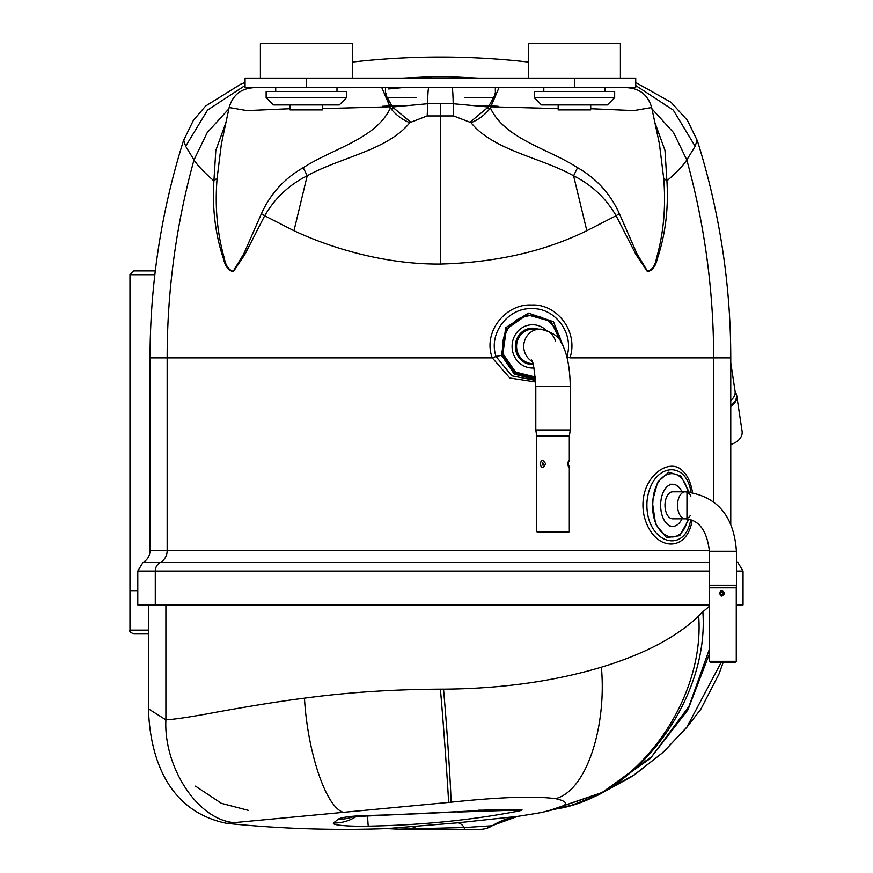<?xml version="1.0" encoding="UTF-8"?>
<svg xmlns="http://www.w3.org/2000/svg" width="873" height="873" viewBox="0 0 873 873"><rect width="100%" height="100%" fill="white"/><g stroke="black" fill="none" stroke-linecap="round" stroke-linejoin="round"><path stroke-width="1.31" d="M709.574 661.319L736.266 661.319L736.266 587.824L709.574 587.824L709.574 661.319L710.524 662.269L735.306 662.269L736.266 661.319M724.655 593.334C718.403 602.861 718.37 583.808 724.655 593.334M669.558 526.375L672.734 526.375A21.061 12.08 90 0 0 682.009 518.813M682.009 491.815A21.061 12.08 90 0 0 672.734 484.253A21.061 12.08 90 0 0 660.643 505.314A21.061 12.08 90 0 0 672.734 526.375M690.892 496.039A13.499 7.748 90 0 0 685.272 491.815L672.734 491.815A13.499 7.748 90 0 0 664.986 505.314A13.499 7.748 90 0 0 672.734 518.813L685.272 518.813A13.499 7.748 90 0 0 690.292 515.583M723.139 593.334L721.502 591.861L720.498 593.52L721.818 594.84L723.139 593.334M569.316 461.664L569.316 436.489L536.753 436.489L536.753 531.624L569.316 531.624L569.316 466.095M545.636 463.869C538.925 476.178 538.936 451.559 545.636 463.869M569.316 466.291C568.978 468.343 568.465 467.535 567.799 463.869C568.476 460.18 568.989 459.384 569.316 461.501M531.308 368.013L532.552 368.013A21.639 20.461 90 0 0 534.047 367.959M545.876 329.939A21.639 20.461 90 0 0 532.552 324.734A21.639 20.461 90 0 0 512.091 346.374A21.639 20.461 90 0 0 532.552 368.013M555.566 341.147A17.231 16.292 90 0 0 540.038 329.132L532.868 329.132A17.231 16.292 90 0 0 516.576 346.374A17.231 16.292 90 0 0 532.868 363.605L532.901 363.605M569.316 531.624L568.356 532.585L537.713 532.585L536.753 531.624M568.247 465.2L568.247 462.548M568.323 465.276L568.334 462.472M543.792 463.869L542.58 462.515L542.253 464.927L543.213 465.145L543.792 463.869M574.456 87.693L635.73 87.693L635.73 78.123L574.456 78.123L574.456 87.693L245.073 87.693L245.073 78.123L574.456 78.123M614.668 97.656L607.39 104.935L541.511 104.935L534.232 97.656L614.668 97.656L614.668 91.523L534.232 91.523L534.232 97.656M620.408 43.65L620.408 78.123L620.408 43.65L528.492 43.65L528.492 78.123M605.087 87.693L605.087 91.523M260.394 78.123L260.394 43.65L352.31 43.65L352.31 62.07A775.726 775.726 0 0 1 528.492 62.07M346.57 97.656L339.291 104.935L273.413 104.935L266.134 97.656L346.57 97.656L346.57 91.523L266.134 91.523L266.134 97.656M352.31 43.65L352.31 78.123M336.989 87.693L336.989 91.523M558.174 104.935L558.174 109.911L590.726 109.911L590.726 104.935M290.076 104.935L290.076 109.911L322.628 109.911L322.628 104.935M155.274 604.891L155.274 571.073L137.781 571.073L137.781 604.891L709.574 604.891M736.266 604.891L743.032 604.891L743.032 571.073L736.419 571.073M692.136 520.199C687.237 553.635 652.786 551.594 644.099 515.79C636.482 479.342 668.718 455.586 682.839 471.049C687.64 475.556 690.859 482.671 692.496 492.405M535.716 381.992L509.81 378.02L492.274 357.865C482.463 331.685 506.045 303.531 531.515 305.015C556.876 303.488 578.755 331.664 569.971 357.865L713.645 357.865L713.645 501.746M696.981 140.455L695.159 146.282L686.811 159.934C683.373 165.335 676.75 172.319 666.917 180.875C668.642 208.822 665.39 234.924 657.173 259.205C655.481 266.625 652.24 270.75 647.428 271.579L636.046 254.632L616.12 215.718C606.026 198.28 591.861 184.956 573.594 175.779L577.577 167.681C596.543 178.55 610.467 193.861 619.35 213.634L616.098 215.718M616.109 215.707L586.831 230.723C544.545 251.446 495.744 262.555 440.407 264.05C386.597 264.53 332.482 248.827 293.961 230.712L264.672 215.762L244.756 254.654L233.407 271.558C228.573 270.75 225.31 266.625 223.619 259.172C215.413 234.946 212.172 208.854 213.896 180.875C204.053 172.319 197.418 165.335 193.992 159.934L207.217 132.609L228.857 108.819M293.972 230.712L307.209 175.779C289.061 184.869 274.897 198.193 264.683 215.773L261.431 213.699C270.292 193.926 284.227 178.583 303.237 167.671C333.137 148.345 375.914 138.971 390.395 107.99M573.594 175.768C540.212 157.205 493.572 150.505 470.962 122.646L453.633 115.945L427.17 115.945L409.841 122.646C387.612 150.254 340.852 157.173 307.209 175.768L303.237 167.671M183.821 140.455L185.643 146.282L193.992 159.934A722.102 700.528 90 0 0 167.158 357.865L150.036 357.865L150.036 550.743C149.84 555.959 147.482 559.866 142.965 562.463L160.305 562.463A13.248 12.855 90 0 0 167.158 550.743L167.158 357.865L492.274 357.865A13.248 0.829 160.5 0 1 496.071 356.511C487.876 332.919 508.828 307.438 531.744 308.682C554.748 307.602 574.379 332.788 566.926 356.511A13.248 2.062 -162.3 0 0 569.971 357.865M229.13 107.532L221.371 143.936L217.126 178.114L213.896 180.875L215.817 150.385L225.943 122.504M654.859 122.504L664.986 150.374L666.917 180.875L663.676 178.103L659.431 143.947L651.673 107.532M635.73 82.509L671.064 102.305L687.466 120.419L697.352 140.717C719.559 211.386 730.701 283.769 730.766 357.865L713.645 357.865A722.102 700.528 90 0 0 686.811 159.934L673.585 132.62L651.945 108.83M402.584 78.123L430.847 76.748L449.966 76.748L478.218 78.123M275.715 91.523L275.715 87.693L258.67 87.693M606.048 87.693L622.133 87.693M619.372 213.623L636.93 253.661L647.58 271.274C652.175 269.997 655.165 265.567 656.54 257.993C663.666 233.113 666.044 206.475 663.676 178.103M627.163 87.693C639.974 88.555 648.148 95.168 651.651 107.532L633.787 110.598L590.726 108.721M558.174 108.601L490.812 106.801M490.408 107.99C504.998 139.102 547.993 148.465 577.577 167.681M498.996 87.693L491.455 105.218L495.395 94.262L495.329 87.693M389.991 106.801L322.628 108.601M290.076 108.721L246.906 110.598L229.141 107.532C232.655 95.168 240.828 88.555 253.639 87.693M217.126 178.103C214.758 206.421 217.137 233.036 224.241 257.939C225.605 265.436 228.573 269.899 233.156 271.317L243.818 253.77L261.409 213.689M385.473 87.693L385.419 94.262L389.347 105.218L381.807 87.693M385.419 94.262L392.479 106.975L410.517 122.002L392.446 106.997L427.606 103.734L453.196 103.734A25.011 1.222 -90 0 0 452.05 87.693M453.633 115.945A28.569 1.397 90 0 1 453.196 103.734L488.334 106.975L495.395 94.262M427.17 115.945A28.569 1.397 -90 0 0 427.606 103.734A25.011 1.222 -90 0 1 428.752 87.693M470.962 122.646A28.569 17.427 137.7 0 0 491.717 106.168M389.085 106.168A28.569 17.427 -137.7 0 0 409.841 122.646M470.274 121.991L488.378 106.986M690.718 519.686C684.792 556.057 644.187 542.624 647.046 501.08C650.854 463.836 685.927 458.5 690.98 492.186M688.895 519.195L679.729 535.673L666.546 537.637L655.601 524.149L652.317 501.669L657.685 482.082L668.751 472.195L680.896 476.014L689.048 491.979M535.64 380.453L511.829 375.816L496.071 356.511A21.214 1.626 -12.9 0 0 501.517 355.256L505.805 327.637L528.383 313.101L553.515 321.744L563.674 347.552M535.596 379.69L514.317 374.113L501.528 355.278L502.717 354.907L515.037 373.011L535.487 378.282M449.813 78.123A21.214 0.611 -88.9 0 1 449.966 76.748M430.989 78.123A21.214 0.611 -91.1 0 0 430.847 76.748M386.292 93.553A11.491 3.285 90 0 1 385.484 95.866M386.663 98.693L386.15 97.427L394.17 97.427M494.511 93.553A11.491 3.285 90 0 0 495.329 95.866M464.796 97.427L494.675 97.427L494.14 98.693M416.006 97.427L386.139 97.427M401.067 105.6L382.734 106.244M498.068 106.244L479.735 105.6M487.123 108.634L489.742 108.841M391.06 108.841L393.679 108.623M388.66 88.97L401.678 87.693M686.986 491.848L686.953 518.9M560.957 342.238L559.757 336.705L555.272 327.681L548.277 320.686L539.503 316.463L529.911 315.469L520.537 317.794L516.238 320.14L509.024 326.895L504.267 335.756L502.99 340.688L502.51 345.773L503.579 354.624L515.561 372.051L535.389 377.049M562.201 344.453L550.896 321.34L527.03 314.716L506.427 329.056L502.706 354.885L503.579 354.624M687.924 491.892C681.551 462.723 653.953 470.372 652.906 501.811C649.643 536.448 680.569 551.452 687.848 519.009M730.766 444.455A16.183 11.556 -8.6 0 0 742.094 431.273L736.725 395.676A16.183 11.556 171.4 0 1 730.766 406.436M492.601 825.52L492.241 825.749A23.746 23.746 0 0 1 479.659 829.35L401.144 829.35A23.746 23.746 0 0 1 397.979 829.143L386.684 828.586L457.834 822.803A66.643 16.838 -96.2 0 1 464.338 827.528L397.979 829.143A66.643 66.643 -82.3 0 0 386.684 828.586L386.684 828.586A1158.951 1158.951 0 0 1 226.696 823.326L451.035 802.2C499.662 797.082 534.505 795.903 555.577 798.664C568.792 801.654 568.792 805.015 555.588 808.725L541.86 812.447M401.144 829.35A23.746 23.746 0 0 1 397.979 829.143A23.746 23.746 0 0 0 401.144 829.35M457.834 822.803L517.591 816.375A66.643 66.643 58 0 0 492.241 825.749A23.746 23.746 0 0 1 479.659 829.35A23.746 23.746 0 0 0 492.241 825.749L464.338 827.528L464.338 829.35M457.463 812.054L513.531 810.199A9.188 9.188 0 0 0 513.335 810.199L478.699 810.199M519.457 809.5L520.614 809.522A40.595 34.811 91.3 0 1 513.531 810.199L488.444 810.199A40.595 28.329 -90 0 0 493.671 809.5L519.457 809.5A40.595 33.229 90 0 1 513.335 810.199L513.335 810.45A40.595 29.387 -104.4 0 0 519.457 810.897C472.238 820.063 421.855 825.138 368.308 826.131A40.595 0.818 -91.3 0 1 367.598 815.982M416.465 829.35L416.465 828.641A66.643 17.231 86.2 0 0 412.558 826.796M520.614 809.522A10.018 1.004 -8.4 0 1 519.457 810.897M488.444 810.199L368.122 815.971A40.595 1.222 -90.9 0 0 368.308 815.491C412.362 814.269 454.146 812.272 493.671 809.5M352.288 817.03A40.595 39.591 -125.7 0 1 338.211 819.19A29.758 3.787 -1.1 0 1 368.308 815.491M356.108 816.582A40.595 40.125 -132.4 0 1 333.541 822.977L338.211 819.19M368.308 826.131A34.222 3.459 -1.1 0 1 333.541 822.977M723.215 662.269L719.057 673.88L700.888 709.094L686.745 727.427L664.604 750.824A36.764 7.748 -133.1 0 0 664.822 750.573L687.531 726.401L700.91 709.105A36.764 36.764 -90 0 1 698.465 712.466M664.604 750.824L661.821 753.388A36.764 6.526 -132.3 0 0 662.007 753.181L664.822 750.573M634.573 774.777A36.764 5.456 -124.1 0 0 634.682 774.711A36.764 5.456 -124.1 0 0 634.791 774.624L662.007 753.181M593.738 797.038L634.791 774.624M226.696 823.326C160.697 809.969 149.458 744.855 148.465 708.854L165.892 719.865C175.789 719.21 192.42 716.678 215.784 712.281C238.58 708.145 273.194 702.132 304.481 698.16C347.148 692.409 392.457 689.419 440.407 689.168C444.881 740.391 448.482 797.507 448.613 802.462M709.574 606.157L702.852 611.755C709.443 700.07 635.282 798.697 553.504 809.358M702.852 611.755L698.673 616.032C705.22 702.034 634.464 797.998 555.588 808.725M698.673 616.032C676.433 637.214 644.001 654.259 601.388 667.19C553.82 681.398 501.211 688.721 443.539 689.168L440.407 689.168M148.465 633.962L133.798 633.962C130.273 632.336 128.997 631.059 129.968 630.131L148.465 630.131M154.837 274.711L129.968 274.711L129.968 590.683L137.781 590.683L129.968 590.683L129.968 630.131M129.968 274.711L133.798 270.881L155.296 270.881M709.422 551.278L736.419 551.278C733.92 515.659 716.864 495.842 685.272 491.815A13.499 7.748 90 0 0 677.524 505.314A13.499 7.748 90 0 0 685.272 518.813C698.957 519.741 706.999 530.555 709.422 551.278L709.422 585.183L736.419 585.183L709.443 585.619L709.574 587.824M533.196 364.554A18.191 17.198 -90 0 1 532.552 364.565A18.191 17.198 -90 0 1 515.583 343.416A18.191 17.198 -90 0 1 538.063 329.132M531.395 359.982C532.923 360.025 534.396 368.799 535.804 386.303L570.265 386.303C569.927 363.976 565.802 351.754 563.336 346.788C561.023 337.84 553.253 331.958 540.038 329.132A17.231 16.292 90 0 0 524.258 342.041A17.231 16.292 90 0 0 532.115 361.433M535.804 386.303L535.804 429.931L570.265 429.931L569.469 435.398L536.6 435.398L536.753 436.489M306.358 78.123L306.358 87.693M709.422 571.073L155.274 571.073A9.723 9.439 90 0 1 160.305 562.463L709.422 562.463M709.411 550.743L150.036 550.743M586.831 230.723L573.594 175.779M440.407 264.05L440.407 103.734M185.643 146.293L207.545 110.085L245.073 85.489M695.159 146.282L673.269 110.085L635.73 85.521M736.419 562.463L737.838 562.463L743.032 571.073M440.407 115.945L440.407 105.426M501.517 355.256L502.706 354.885M730.766 400.445A15.223 10.869 -8.6 0 0 735.077 391.268L736.725 395.676A16.183 11.556 171.4 0 0 736.135 393.647M730.766 405.454A16.03 11.447 -8.6 0 0 735.186 391.628M195.487 786.137L221.36 803.313L248.641 810.45M686.702 727.471L721.24 662.269M165.892 604.891L165.892 719.865C163.513 767.181 198.28 821.809 236.605 822.77M709.574 653.43L687.924 709.858L650.287 758.495L601.268 793.066L547.818 811.006M709.574 648.65L688.95 706.432L651.727 756.607L602.523 792.346L548.582 810.799M601.388 667.19C606.768 725.692 587.027 790.501 555.577 798.664M443.539 689.168C448.045 740.26 451.265 797.202 451.035 802.2M304.481 698.16C307.263 750.3 325.935 809.555 344.649 812.654M669.558 484.253L672.734 484.253M736.419 551.278L736.419 585.183M736.397 585.619L736.266 587.824M531.308 324.734L532.552 324.734M570.265 386.303L570.265 429.931M569.316 436.489L569.469 435.398M535.804 429.931L536.6 435.398M543.814 87.693L543.814 91.523M150.036 357.865C150.101 283.78 161.243 211.397 183.461 140.717L193.337 120.419L205.57 106.048L241.21 83.917L245.073 82.509M736.419 561.601L737.838 562.463M730.766 357.865L730.766 524.04M137.781 571.073L142.965 562.463M730.766 362.731L735.077 391.268M597.907 795.227L572.273 805.026L541.98 812.425A1158.951 1158.951 0 0 1 517.591 816.375L492.776 825.4M368.122 815.971C349.124 816.702 354.383 817.008 351.153 817.215M661.821 753.388L632.358 776.261L597.819 795.27M148.465 708.865L148.465 604.891"/></g></svg>
